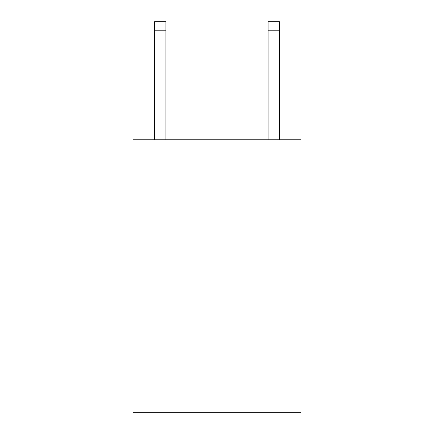 <?xml version="1.0" encoding="UTF-8"?>
<svg xmlns="http://www.w3.org/2000/svg" width="434" height="434" viewBox="0 0 434 434"><rect width="100%" height="100%" fill="white"/><g stroke="black" fill="none" stroke-linecap="round" stroke-linejoin="round"><path stroke-width="0.65" d="M301.022 139.786L301.022 412.3L132.978 412.3L132.978 139.786L301.022 139.786M268.098 139.786L268.098 21.7L279.453 21.7L279.453 139.786M268.098 21.7L279.453 21.7M165.902 139.786L165.902 30.781L154.547 30.781L154.547 21.7L165.902 21.7L165.902 30.781M154.547 139.786L154.547 30.781M268.098 30.781L279.453 30.781"/></g></svg>
